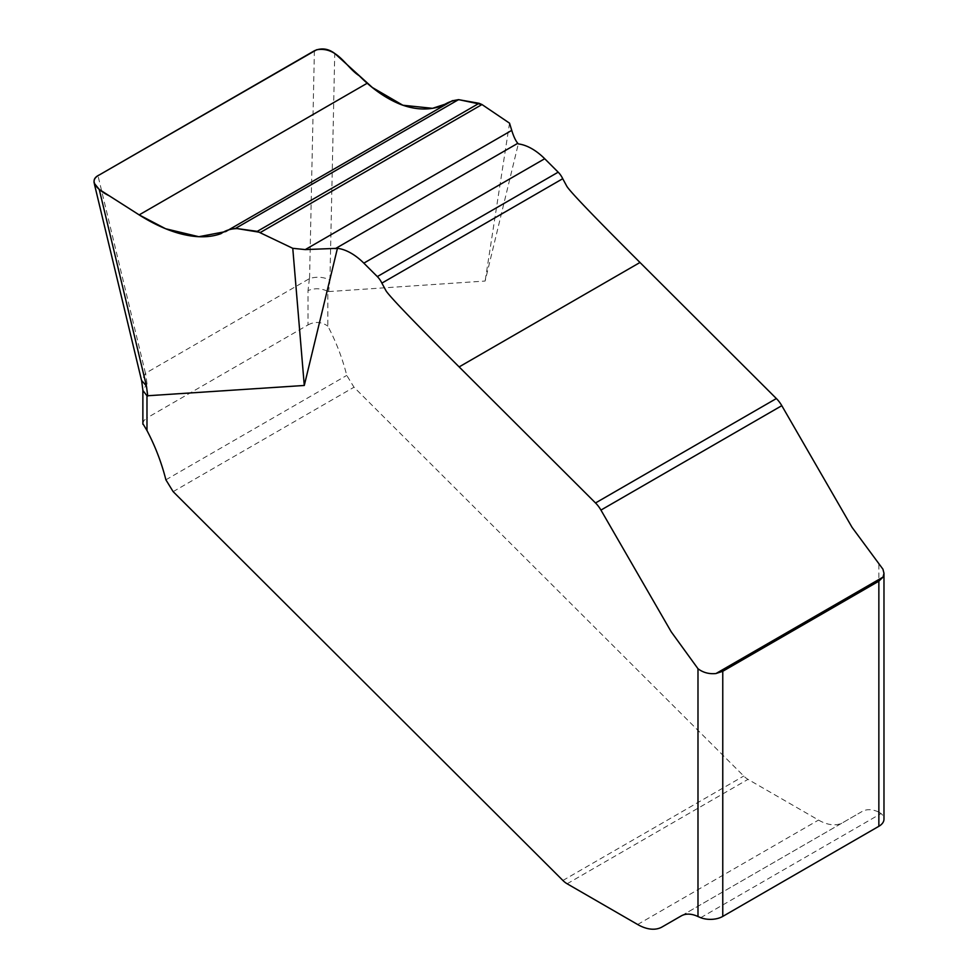 <?xml version="1.0" encoding="UTF-8"?>
<svg xmlns="http://www.w3.org/2000/svg" width="978" height="978" viewBox="0 0 978 978"><rect width="100%" height="100%" fill="white"/><g stroke="black" fill="none" stroke-linecap="round" stroke-linejoin="round"><path stroke-width="0.73" stroke-dasharray="4.89 3.67" d="M878.855 564.318L878.855 812.119A38.545 22.249 -120 0 0 862.058 811.508L843.036 822.498A49.059 28.325 60 0 1 818.513 820.065L747.999 779.356A17.518 10.11 60 0 1 743.757 776.043L353.999 387.215L346.762 375.405C342.422 358.254 336.114 341.835 327.838 326.114L327.838 291.383C321.236 288.204 314.635 287.948 308.021 290.576L308.021 324.928L146.981 417.899L146.981 383.559L142.922 390.54M327.838 291.383L328.608 291.578L329.928 280.001C323.363 276.896 316.579 276.419 309.561 278.559L145.624 373.193L141.651 380.809M328.608 291.578L485.137 281.041L518.303 143.913M229.365 229.463L447.9 103.289M509.538 123.167L485.137 281.041M878.855 812.119L881.08 813.562A17.518 10.11 180 0 1 883.978 819.148M681.275 915.885L843.036 822.498L681.275 915.885M681.201 915.934L862.058 811.508M142.874 423.67L143.864 420.638L146.981 417.899M308.021 324.928C314.769 321.297 321.383 321.701 327.838 326.114M309.39 278.644L308.021 290.576M146.981 383.559L145.624 373.193M329.928 280.001L334.745 53.46M314.39 50.77L309.561 278.559M145.453 373.303L97.996 175.698M173.143 491.641L353.999 387.215M165.893 479.819L346.762 375.405M562.9 880.469L743.757 776.043M567.13 883.77L747.999 779.356M637.644 924.491L818.513 820.065M700.713 917.694L881.08 813.562M450.1 102.091L227.556 230.576"/><path stroke-width="1.47" d="M304.28 385.466L146.981 395.797L146.981 430.54C155.233 446.212 161.541 462.643 165.893 479.819L173.143 491.641L562.9 880.469A17.518 10.11 -120 0 0 567.13 883.77L637.644 924.491A49.059 28.325 -120 0 0 662.179 926.912L681.201 915.934A38.545 22.249 60 0 1 697.986 916.545L697.986 668.732L671.201 631.788L600.944 510.088A21.027 12.139 -120 0 0 595.516 502.961L459.134 366.909C414.391 322.288 390.039 296.945 386.065 290.882L381.872 283.119A14.01 8.093 -120 0 0 377.325 276.591L363.84 263.143A52.555 30.342 -120 0 0 337.434 248.326L304.28 385.466L292.764 248.314L305.27 249.586L337.434 248.326M335.271 248.693L517.802 143.301L518.303 143.913A52.555 30.342 60 0 1 544.709 158.729L558.181 172.177A14.01 8.093 60 0 1 562.729 178.705L566.922 186.468C570.895 192.519 595.247 217.862 639.991 262.483L776.373 398.547A21.027 12.139 60 0 1 781.801 405.674L852.058 527.362L882.951 569.208L883.978 573.328L883.061 577.069L878.855 581.176L722.766 671.287L722.766 916.41A17.518 10.11 180 0 1 700.713 917.694L697.986 916.545M447.9 103.289L432.545 108.326L402.85 105.233L372.398 87.531L334.745 53.46C328.205 48.545 321.432 47.653 314.39 50.77L97.996 175.698C94.842 177.629 93.57 180.135 94.194 183.192L99.243 189.426L139.182 214.891L165.624 228.754L198.815 236.713L225.735 231.566L229.671 229.28L235.564 228.375L257.287 231.358L292.764 248.314M517.802 143.301C515.65 140.82 513.633 136.517 511.738 130.38L509.538 123.167L481.983 104.536L479.098 103.301L458.535 99.646L452.166 100.832M883.978 573.132L883.978 819.148A17.518 10.11 180 0 1 878.855 826.3L722.766 916.41M697.986 668.732C703.133 672.632 709.136 674.221 715.994 673.524L722.766 671.287M139.182 214.891L367.349 83.154M662.179 926.912L681.275 915.885L662.179 926.912M146.981 430.54L142.874 423.67M141.651 380.809L142.922 390.54L146.981 395.797M141.614 380.528L146.431 385.943L147.751 395.992M260.503 232.409L481.983 104.536L459.183 99.756C453.352 100.245 447.936 102.164 442.924 105.526C429.819 110.502 415.662 110.111 400.454 104.353C386.224 98.595 372.484 89.047 359.207 75.734C345.809 67.237 337.789 46.345 316.64 49.756L99.353 174.915C86.895 180.685 99.133 191.028 109.23 195.783L135.441 212.495C149.878 222.067 163.949 228.901 177.666 232.984C194.439 237.825 208.901 238.045 221.065 233.62C225.527 230.368 230.93 228.693 237.263 228.607L260.503 232.409L481.983 104.536M99.243 189.426L146.431 385.943M878.855 826.3L878.855 581.176M600.944 510.088L781.801 405.674M595.516 502.961L776.373 398.547M459.134 366.909L639.991 262.483M381.872 283.119L562.729 178.705M377.325 276.591L558.181 172.177M363.84 263.143L544.709 158.729M715.994 673.524L883.061 577.069M305.27 249.586L511.738 130.38M257.287 231.358L479.098 103.301M235.564 228.375L458.535 99.646M452.484 100.636L229.683 229.28M142.874 390.198L142.874 424.22M94.438 184.243L141.712 381.09"/></g></svg>
